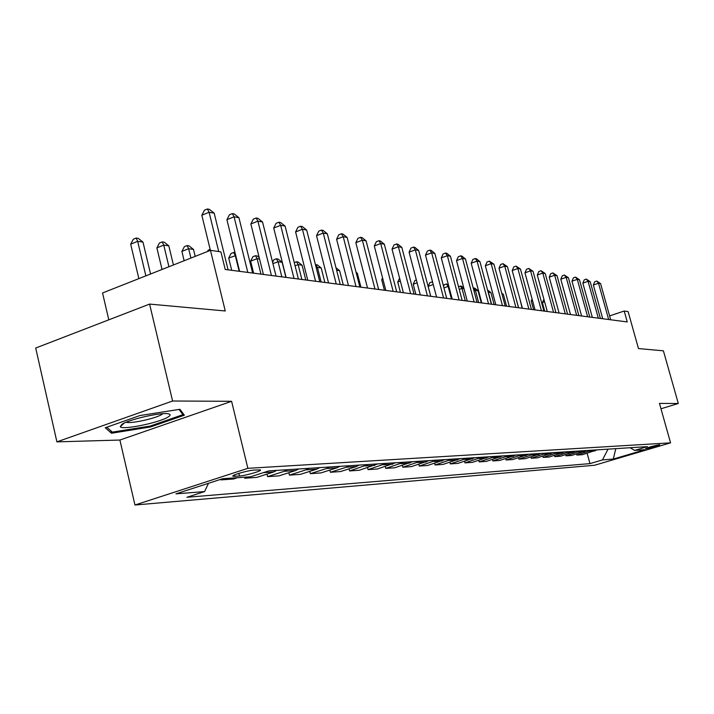<?xml version="1.0" encoding="UTF-8"?>
<svg xmlns="http://www.w3.org/2000/svg" width="714" height="714" viewBox="0 0 714 714"><rect width="100%" height="100%" fill="white"/><g stroke="black" fill="none" stroke-linecap="round" stroke-linejoin="round"><path stroke-width="1.07" d="M659.397 444.768C652.971 445.991 648.357 447.303 645.572 448.713L645.965 448.731C652.382 447.508 656.978 446.196 659.763 444.786L659.397 444.768M134.955 505.012L594.61 465.251L670.562 442.85L247.865 468.33L134.955 505.012L119.898 440.038L231.604 401.304L172.592 401.009L56.906 441.868L119.898 440.038M56.906 441.868L35.7 348.03L149.601 304.093L225.258 310.974L210.469 250.337L102.539 292.972L108.805 319.836M660.977 408.783L678.3 403.499L663.404 350.833L638.486 348.566L628.115 311.607L624.197 311.027L609.595 315.918M172.592 401.009L149.601 304.093M210.469 250.337L220.912 251.872L225.213 269.464L627.258 321.943L624.197 311.027M234.897 476.309L239.467 476.006C245.821 475.694 263.439 470.499 260.199 469.874L254.086 470.098C247.749 470.356 229.801 475.658 233.192 476.256L234.897 476.309L234.558 474.899M208.47 483.316L204.597 491.58L186.916 497.283L589.978 463.618L587.149 453.283M204.597 491.58L175.912 493.865L222.643 478.719L250.498 476.8L268.883 470.883L647.419 446.625L634.63 450.409L645.045 449.695L613.308 459.057L602.464 459.923L589.978 463.618M231.604 401.304L247.865 468.33M678.3 403.499L659.468 403.41L670.562 442.85M602.598 318.257L601.59 318.596M597.27 449.838L582.419 454.693L576.885 455.077L576.591 453.979M586.747 450.516L571.709 455.443L566.006 455.835L565.702 454.702M575.886 451.212L560.66 456.21L554.778 456.621L554.466 455.443M564.685 451.926L549.262 457.005L543.193 457.424L542.863 456.201M553.118 452.667L537.499 457.826L531.225 458.263L530.886 456.996M541.167 453.435L525.343 458.674L518.855 459.12L518.507 457.808M528.815 454.229L512.777 459.548L506.074 460.012L505.708 458.647M516.035 455.041L499.782 460.45L492.847 460.941L492.473 459.521M502.817 455.889L486.341 461.387L479.165 461.896L478.773 460.414M489.126 456.773L472.418 462.36L464.993 462.877L464.591 461.342M474.935 457.683L458.004 463.368L450.302 463.904L449.882 462.306M460.227 458.62L443.055 464.412L435.067 464.966L434.639 463.306M444.974 459.602L427.552 465.492L419.261 466.064L418.815 464.332M429.132 460.61L411.46 466.608L402.848 467.215L402.384 465.403M412.674 461.672L394.744 467.777L385.792 468.402L385.31 466.51M395.556 462.761L377.367 468.991L368.058 469.634L367.558 467.652M377.751 463.904L359.294 470.249L349.601 470.928L349.084 468.848M359.213 465.091L356.295 466.572L340.471 471.561L330.377 472.266L329.832 470.089M339.891 466.331L336.928 467.84L320.863 472.927L310.34 473.659L309.769 471.374M319.729 467.625L316.721 469.169L300.416 474.355L289.429 475.122L288.84 472.722M298.684 468.973L295.623 470.544L279.067 475.845L267.589 476.64L266.974 474.114M276.693 470.383L273.587 471.99L256.763 477.398L244.768 478.228L244.518 477.211M237.548 477.693L233.433 479.023L220.876 479.897L220.742 479.335M225.026 478.55L220.876 479.897M248.847 476.916L244.768 478.228M287.367 469.696L284.288 471.294L267.589 476.64M308.903 468.322L305.869 469.874L289.429 475.122M329.511 467.001L326.53 468.527L310.34 473.659M349.262 465.733L346.326 467.224L330.377 472.266M368.21 464.519L349.601 470.928M386.39 463.35L368.058 469.634M403.856 462.235L385.792 468.402M420.653 461.155L402.848 467.215M436.807 460.119L419.261 466.064M452.364 459.129L435.067 464.966M467.358 458.165L450.302 463.904M481.807 457.237L464.993 462.877M495.757 456.344L479.165 461.896M509.216 455.478L492.847 460.941M522.229 454.648L506.074 460.012M534.795 453.845L518.855 459.12M546.951 453.069L531.225 458.263M558.714 452.31L543.193 457.424M570.111 451.578L554.778 456.621M581.142 450.873L566.006 455.835M591.835 450.186L576.885 455.077M602.464 459.923L608.025 449.151M630.096 447.74L634.63 450.409M613.308 459.057L615.798 448.651M111.5 433.237L150.556 426.936L184.337 415.2L179.946 409.292L139.899 415.557L105.235 427.766L111.5 433.237L110.965 430.881M150.333 425.999L150.556 426.936M218.716 251.551L209.104 212.263L214.191 213.183L228.087 269.838M210.389 250.364L201.821 215.226L209.104 212.263L207.363 208.988L209.407 209.363L214.191 213.183M201.821 215.226L204.454 210.175L207.363 208.988M150.574 273.998L142.978 242.091L137.668 241.323L130.689 244.161L138.855 278.63M130.689 244.161L133.357 239.181L136.142 238.048L137.668 241.323L145.87 275.854M136.142 238.048L138.266 238.36L142.978 242.091M247.803 272.409L234.076 216.815L238.931 217.699L252.622 273.043M239.618 271.347L226.909 219.698L234.076 216.815L232.318 213.602L234.263 213.959L238.931 217.699M226.909 219.698L229.453 214.762L232.318 213.602M271.436 275.497L257.906 221.153L262.547 222L276.032 276.095M263.386 274.444L250.855 223.964L257.906 221.153L256.13 218.011L257.986 218.35L262.547 222M250.855 223.964L253.309 219.136L256.13 218.011M294.007 278.442L280.673 225.303L285.1 226.106L298.398 279.013M286.082 277.407L273.721 228.043L280.673 225.303L278.879 222.215L280.656 222.545L285.1 226.106M273.721 228.043L276.104 223.312L278.879 222.215M173.413 264.974L168.816 245.848L163.747 245.107L156.875 247.874L162.042 269.464M156.875 247.874L159.445 243.01L162.194 241.903L163.747 245.107L168.932 266.741M162.194 241.903L164.22 242.198L168.816 245.848M195.19 256.371L193.503 249.427L188.657 248.722L181.892 251.417L184.141 260.735M181.892 251.417L184.373 246.66L187.077 245.58L188.657 248.722L190.915 258.057M187.077 245.58L189.023 245.866L193.503 249.427M207.515 251.506L208.211 250.159L210.157 249.391M315.579 281.262L302.433 229.265L306.672 230.042L319.783 281.807M307.779 280.236L295.596 231.943L302.433 229.265L300.63 226.24L302.334 226.561L306.672 230.042M295.596 231.943L297.899 227.311L300.63 226.24M235.736 255.567L228.703 258.057L231.711 270.311M228.703 258.057L231.033 253.497L233.656 252.47L235.272 255.496L239.154 271.284M233.656 252.47L235.022 252.676M168.058 417.021C170.726 415.378 170.816 414.307 168.334 413.808C161.337 412.094 129.118 419.377 121.924 424.33L120.247 426.731C122.174 430.31 159.365 422.706 168.058 417.021M126.217 422.224C130.483 423.973 155.741 418.466 161.739 414.504L162.828 413.709M179.062 409.434L182.963 414.656L150.226 426.044L112.375 432.131L106.797 427.222M182.507 412.746L182.963 414.656M336.232 283.958L323.272 233.067L327.324 233.808L340.257 284.475M328.547 282.949L316.534 235.674L323.272 233.067L321.461 230.095L323.085 230.399L327.324 233.808M316.534 235.674L318.765 231.14L321.461 230.095M356.009 286.537L343.229 236.7L347.12 237.414L359.865 287.037M348.441 285.546L336.597 239.244L343.229 236.7L341.408 233.79L342.97 234.076L347.12 237.414M336.597 239.244L338.757 234.808L341.408 233.79M374.966 289.009L362.364 240.19L366.103 240.868L378.661 289.491M367.514 288.037L355.831 242.68L362.364 240.19L360.543 237.325L362.043 237.601L366.103 240.868M355.831 242.68L357.937 238.324L360.543 237.325M393.164 291.383L380.732 243.536L384.319 244.188L396.707 291.847M385.819 290.428L374.297 245.964L380.732 243.536L378.911 240.725L380.348 240.993L384.319 244.188M374.297 245.964L376.34 241.698L378.911 240.725M410.63 293.668L398.376 246.749L401.821 247.383L414.04 294.114M403.392 292.722L392.031 249.132L398.376 246.749L396.556 243.992L397.93 244.242L401.821 247.383M392.031 249.132L394.021 244.938L396.556 243.992M259.557 259.021L257.111 258.664L250.632 261.172L253.604 273.167M250.632 261.172L252.89 256.701L255.478 255.701L257.111 258.664L260.94 274.122M255.478 255.701L257.183 255.951L259.191 257.549M285.903 277.389L282.137 262.306L278.049 261.708L281.834 276.853M272.596 262.297L273.855 259.771L276.407 258.798L278.041 259.039L282.137 262.306M276.407 258.798L278.049 261.708L272.935 263.671M305.788 279.977L302.067 265.197L298.14 264.626L301.879 279.469M294.275 262.609L296.488 261.761L298.059 262.002L302.067 265.197M296.488 261.761L298.14 264.626L295.078 265.795M324.888 282.476L321.211 267.973L317.444 267.429L321.13 281.985M315.463 264.742L317.293 264.84L321.211 267.973M315.784 264.617L317.444 267.429L316.257 267.875M343.247 284.868L339.623 270.651L336.615 270.213M335.982 267.741L339.623 270.651M427.427 295.855L415.334 249.846L418.645 250.444L430.703 296.283M420.296 294.927L409.086 252.167L415.334 249.846L413.513 247.124L414.843 247.374L418.645 250.444M409.086 252.167L411.014 248.061L413.513 247.124M360.918 287.18L357.33 273.221L356.277 273.069M356.054 272.195L357.33 273.221M443.581 297.97L431.649 252.818L434.844 253.399L446.732 298.381M436.549 297.051L425.49 255.094L431.649 252.818L429.828 250.15L431.104 250.382L434.844 253.399M425.49 255.094L427.374 251.06L429.828 250.15M459.129 299.996L447.357 255.683L450.427 256.237L462.163 300.389M452.194 299.095L441.288 257.906L447.357 255.683L445.536 253.051L446.768 253.283L450.427 256.237M441.288 257.906L443.117 253.943L445.536 253.051M382.936 279.317L381.704 279.772L384.418 290.241M381.704 279.772L382.579 277.924M474.105 301.951L462.494 258.441L465.448 258.977L477.032 302.334M467.268 301.058L456.505 260.619L462.494 258.441L460.682 255.853L461.869 256.076L465.448 258.977M456.505 260.619L458.29 256.728L460.682 255.853M400.367 281.084L397.743 282.039L400.42 292.329M397.743 282.039L399.608 278.174M488.537 303.834L477.077 261.101L479.933 261.619L491.366 304.2M481.807 302.959L471.178 263.234L477.077 261.101L475.274 258.557L476.416 258.763L479.933 261.619M471.178 263.234L472.918 259.414L475.274 258.557M417.119 282.824L413.21 284.234L415.851 294.346M413.21 284.234L414.968 280.459L416.369 279.95M502.46 305.654L491.152 263.662L493.909 264.162L505.191 306.011M495.819 304.789L485.333 265.76L491.152 263.662L489.349 261.154L493.909 264.162M485.333 265.76L487.028 262.002L489.349 261.154M433.246 284.52L428.141 286.359L430.756 296.292M428.141 286.359L429.855 282.637L432.55 281.887M432.818 282.887L432.104 281.825M515.901 307.404L504.744 266.135L507.404 266.625L518.534 307.752M509.35 306.556L498.997 268.196L504.744 266.135L502.942 263.671L507.404 266.625M498.997 268.196L500.648 264.492L502.942 263.671M528.887 309.1L517.864 268.526L520.435 268.999L531.43 309.43M522.416 308.261L512.197 270.544L517.864 268.526L516.07 266.099L520.435 268.999M512.197 270.544L513.812 266.911L516.07 266.099M541.426 310.742L530.547 270.838L533.028 271.293L543.889 311.063M535.054 309.903L524.951 272.819L530.547 270.838L528.762 268.446L533.028 271.293M524.951 272.819L526.53 269.24L528.762 268.446M553.555 312.321L542.81 273.078L545.219 273.516L555.938 312.634M547.263 311.5L537.294 275.024L542.81 273.078L541.034 270.722L545.219 273.516M537.294 275.024L538.829 271.498L541.034 270.722M565.292 313.857L554.68 275.238L557.009 275.666L567.594 314.151M559.08 313.044L549.236 277.148L554.68 275.238L552.913 272.918L557.009 275.666M549.236 277.148L550.735 273.685L552.913 272.918M576.653 315.338L566.166 277.335L568.415 277.746L578.875 315.624M570.513 314.535L560.793 279.21L566.166 277.335L564.408 275.042L568.415 277.746M560.793 279.21L562.266 275.8L564.408 275.042M587.649 316.775L577.296 279.361L579.473 279.754L589.809 317.052M581.598 315.981L571.985 281.2L577.296 279.361L575.546 277.103L579.473 279.754M571.985 281.2L573.422 277.844L575.546 277.103M598.305 318.167L588.077 281.325L590.192 281.709L600.403 318.435M592.325 317.382L582.838 283.137L588.077 281.325L586.337 279.103L590.192 281.709M582.838 283.137L584.248 279.826L586.337 279.103M448.865 286.519L448.124 286.412L451.462 298.996M443.537 286.278L444.242 284.743L446.464 283.949L448.401 284.77M446.464 283.949L448.124 286.412L443.965 287.903M463.984 288.715L461.994 288.42L465.287 300.799M458.513 286.653L461.422 286.162L463.823 288.099M460.334 286.002L461.994 288.42L459.245 289.402M481.281 302.888L478.032 290.75L475.408 290.375L478.657 302.549M473.248 288.161L474.801 288.144L478.032 290.75M473.748 287.983L475.408 290.375L473.971 290.884M494.133 304.566L490.929 292.624L488.385 292.258L491.598 304.235M487.555 290.027L490.929 292.624M488.019 291.74L488.18 292.329M506.574 306.19L503.406 294.436L502.013 294.239M501.701 293.052L503.406 294.436M518.632 307.761L515.401 296.185M519.979 299.264L522.148 308.225M532.501 300.54L531.234 300.978L533.608 309.715M531.234 300.978L532.091 299.023M608.64 319.515L598.528 283.235L600.581 283.601L610.666 319.774M602.732 318.739L593.352 285.011L598.528 283.235L596.806 281.039L600.581 283.601M593.352 285.011L594.735 281.753L596.806 281.039M544.612 301.799L542.381 302.566L544.728 311.17M542.381 302.566L543.925 299.282M273.587 471.99L263.359 472.659M295.623 470.544L284.288 471.294M316.721 469.169L305.869 469.874M336.928 467.84L326.53 468.527M356.295 466.572L346.326 467.224M374.877 465.358L365.309 465.983M392.727 464.189L383.534 464.787M409.881 463.065L401.045 463.645M426.374 461.985L417.877 462.538M442.261 460.949L434.076 461.485M457.558 459.941L449.668 460.459M472.302 458.977L464.698 459.477M486.52 458.049L479.192 458.531M500.246 457.147L493.169 457.612M513.509 456.282L506.672 456.728M526.316 455.443L519.712 455.871M538.704 454.631L532.314 455.05M550.69 453.845L544.505 454.247M562.284 453.087L556.304 453.479M573.52 452.346L567.719 452.73M584.4 451.641L578.786 452.007M594.958 450.945L589.505 451.302M238.824 473.364L239.467 476.006M233.067 475.738L233.192 476.256M124.084 423.17L120.247 426.731"/></g></svg>
